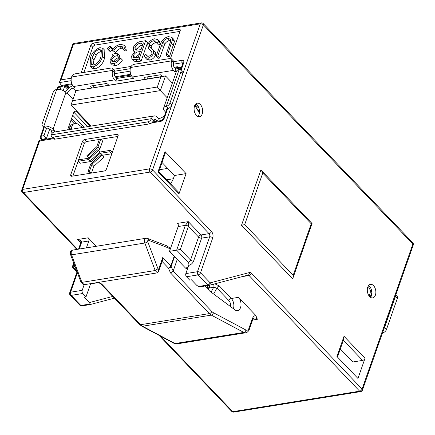 <?xml version="1.0" encoding="UTF-8"?>
<svg xmlns="http://www.w3.org/2000/svg" width="435" height="435" viewBox="0 0 435 435"><rect width="100%" height="100%" fill="white"/><g stroke="black" fill="none" stroke-linecap="round" stroke-linejoin="round"><path stroke-width="0.65" d="M368.614 285.523A6.862 4.192 -99.2 0 1 371.381 295.762A6.862 4.192 -99.2 0 1 370.528 297.361M375.405 295.115A6.862 4.192 80.8 0 0 374.91 287.731A6.862 4.192 80.8 0 0 370.489 284.343A6.862 4.192 80.8 0 0 367.76 287.122A6.862 4.192 80.8 0 0 368.255 294.506A6.862 4.192 80.8 0 0 372.675 297.888A6.862 4.192 80.8 0 0 375.405 295.115M197.822 116.482A6.862 4.192 80.8 0 0 199.067 114.459A6.862 4.192 80.8 0 0 195.799 103.938M202.193 113.954A6.862 4.192 80.8 0 0 201.699 106.57A6.862 4.192 80.8 0 0 197.283 103.187A6.862 4.192 80.8 0 0 194.554 105.961A6.862 4.192 80.8 0 0 195.049 113.345A6.862 4.192 80.8 0 0 199.469 116.732A6.862 4.192 80.8 0 0 202.193 113.954M344.014 336.293L365.03 358.271L357.956 378.466L336.946 356.488L344.014 336.293L343.927 338.653L337.484 357.053M340.317 348.957L352.774 361.985L362.6 360.397L343.362 340.273M162.016 162.467L174.473 175.495L173.505 178.247A14.866 8.798 136.3 0 1 170.46 183.722M102.932 48.377L104.846 50.373L104.465 58.301C103.171 63.428 100.05 66.974 95.113 68.926L92.073 68.164L90.159 66.163L90.415 58.268C91.801 53.108 94.982 49.563 99.958 47.627L102.932 48.377L102.557 56.305C101.257 61.433 98.141 64.973 93.199 66.93L90.159 66.163M179.965 31.391L95.162 45.088A2.289 1.354 -43.7 0 0 92.737 47.214L83.906 72.422M174.446 41.553L169.525 56.463L167.921 56.724L166.012 54.723L170.645 41.292L170.346 39.09L167.736 38.454L169.645 40.455C167.622 40.89 165.974 42.13 164.707 44.174L159.672 58.056L158.068 58.312L156.16 56.316L160.042 45.224C161.254 40.83 164.011 37.954 168.307 36.584L171.852 37.35L172.537 39.558L174.446 41.553L173.761 39.351L171.852 37.35M170.77 40.428L169.645 40.455M153.908 40.689C151.853 41.086 150.325 42.315 149.319 44.365L149.33 46.061L153.582 50.498L153.599 53.13C152.38 55.859 150.412 57.523 147.699 58.127L144.985 57.42L144.023 55.789L145.866 54.424L146.677 55.729L148.536 56.213C150.08 55.93 151.222 55.017 151.967 53.467L151.625 51.281L148.716 48.84L147.726 44.598C149.167 41.461 151.451 39.531 154.572 38.802L157.546 39.525L159.455 41.521L160.51 43.935L158.672 45.109L156.763 43.114L155.899 41.271L153.908 40.689L155.822 42.684C153.767 43.087 152.234 44.31 151.233 46.36L151.391 48.367M156.643 42.668L155.822 42.684M153.071 49.813L155.491 52.494L155.512 55.125C154.289 57.855 152.326 59.524 149.607 60.122L146.899 59.421L144.985 57.42M152.06 52.064L148.716 48.84M145.633 40.694L147.547 42.69L141.114 61.052L137.629 61.612L133.817 61.134L131.903 59.138L131.631 55.984L135.067 51.743L133.54 50.987L133.273 47.605C134.866 44.152 137.378 42.108 140.804 41.472L145.633 40.694L139.205 59.051L135.72 59.617L131.903 59.138M117.907 53.831L117.243 55.718C114.9 55.952 113.018 57.202 111.61 59.459L111.86 61.253L114.198 61.759C116.063 61.384 117.64 60.237 118.924 58.333L120.528 58.072C118.837 61.107 116.509 62.961 113.557 63.64L110.398 62.89L110.011 59.715L113.421 55.598L112.034 54.342L112.105 51.254C113.85 47.453 116.602 45.142 120.364 44.332L123.801 45.082L124.432 48.78L122.828 49.041L122.317 46.73L119.674 46.219C117.058 46.67 115.085 48.209 113.769 50.835L114.084 53.304L117.907 53.831L119.815 55.832L119.157 57.714C116.808 57.953 114.932 59.203 113.519 61.46L113.415 61.824M120.528 58.072L122.436 60.068C120.745 63.102 118.423 64.962 115.471 65.636L112.306 64.891L110.398 62.89M123.801 45.082L125.715 47.078L126.34 50.781L124.736 51.036L122.828 49.041M122.839 48.154L121.588 48.214C118.967 48.666 116.999 50.204 115.677 52.836L115.476 53.902M110.468 46.491L112.377 48.492L112.496 49.574L110.468 51.341L109.631 51.14L107.722 49.139L107.608 48.057L109.631 46.284L110.468 46.491L110.588 47.573L112.496 49.574M78.534 249.152L80.796 242.703L80.143 241.528L77.473 239.538L88.196 237.804L96.304 246.286M177.246 259.429L173.173 271.065L211.807 311.471A9.146 5.59 80.8 0 0 213.378 312.689L245.873 330.002A4.573 2.795 80.8 0 0 248.918 328.381L252.142 319.165A9.146 5.59 -99.2 0 1 255.796 315.462L238.472 297.339A7.433 4.54 80.8 0 1 240.995 305.234A7.433 4.54 80.8 0 1 237.57 310.644A7.433 4.54 80.8 0 1 235.003 309.905L209.871 291.222A2.289 1.397 -99.2 0 1 209.654 291.031L204.88 286.04M255.796 315.462L257.379 319.274L252.572 320.051M102.644 155.235L111.665 153.778L112.165 152.348L110.251 150.352L99.974 152.011L90.687 160.477L92.454 162.424M100.757 139.086L97.962 147.057L87.473 156.622L86.799 155.812L96.771 146.72L99.365 139.309L100.757 139.086L102.665 141.081L99.876 149.053L98.484 150.32M117.88 136.459L100.871 139.205M99.316 139.461L86.69 141.5A2.289 1.354 -43.7 0 0 84.26 143.621L72.901 176.066M97.853 149.656L98.527 150.466L88.517 159.585L78.24 161.249L78.74 159.819L88.414 158.258L97.853 149.656L100.05 152M91.1 160.972L90.431 161.586L80.154 163.245L78.24 161.249M101.567 154.115L102.247 154.925L91.91 164.343L89.501 171.216L88.115 171.444L90.719 164.006L101.567 154.115L104.155 156.921L93.819 166.344L91.464 173.065M186.088 173.619L179.013 193.814L157.997 171.836L165.072 151.641L186.088 173.619L174.473 175.495M241.501 225.308L292.445 278.59L293.087 277.671L293.174 275.306L311.221 223.78L262.745 173.076L261.642 170.776L260.793 170.226L241.501 225.308L244.698 224.601L293.174 275.306M170.466 58.497A2.289 1.354 136.3 0 0 170.531 58.323L180.177 30.782A2.289 1.354 136.3 0 0 180.041 29.488A2.289 1.354 136.3 0 0 179.035 29.232L93.253 43.092L95.162 45.088M113.312 69.301L131.114 66.424M92.737 47.214L90.823 45.213L81.176 72.754M90.823 45.213A2.289 1.354 136.3 0 1 93.253 43.092M84.26 143.621L82.351 141.625L70.774 174.674A2.289 1.354 136.3 0 0 70.91 175.968A2.289 1.354 136.3 0 0 71.922 176.224L104.09 171.026A2.289 1.354 136.3 0 0 106.521 168.9L118.092 135.85A2.289 1.354 136.3 0 0 117.956 134.562A2.289 1.354 136.3 0 0 116.95 134.306L84.781 139.499L86.69 141.5M82.351 141.625A2.289 1.354 136.3 0 1 84.781 139.499M84.151 284.697L157.416 272.859L155.192 270.526L144.811 243.018A3.431 2.093 -99.2 0 1 144.692 239.636A3.431 2.093 -99.2 0 1 146.057 238.249L147.481 238.396A2.289 1.707 -68.9 0 1 148.449 240.245A1.142 0.696 80.8 0 0 147.753 240.68A1.142 0.696 80.8 0 0 147.791 241.806L157.959 268.759L155.192 270.526L81.921 282.364L84.151 284.697L82.829 284.115L80.992 282.195L81.921 282.364L71.541 254.856L144.811 243.018A2.289 0.571 159.3 0 0 147.791 241.806M174.228 67.251L177.284 66.756L181.264 67.849M71.155 80.692L59.513 82.574L60.987 84.792L62.944 86.038M208.68 285.42L200.801 286.692L198.452 286.491L196.653 285.246L191.449 279.803L189.66 280.091L186.479 276.763A2.289 1.397 -99.2 0 1 185.848 273.593L188.741 265.328A2.289 1.397 80.8 0 0 188.11 262.164L176.648 250.174L180.351 249.38L190.541 260.038L198.577 237.086L188.388 226.428L180.351 249.38M77.392 272.756L70.584 292.211L82.199 290.335L84.172 284.691M82.199 290.335A2.289 1.397 80.8 0 0 82.829 293.505L86.01 296.833L84.227 297.121L89.431 302.564L112.768 296.425M90.545 283.886L86.01 296.833M96.445 282.706A2.289 1.397 80.8 0 0 97.076 282.832L89.925 283.99A2.289 1.397 -99.2 0 1 89.295 283.865M82.829 293.505L71.215 295.381L80.872 305.484L90.181 303.983L89.431 302.564M187.741 268.188L186.43 268.4A2.289 1.397 -99.2 0 1 185.419 267.976L169.498 251.327L176.648 250.174L185.332 225.384L188.273 221.638L188.388 226.428A2.289 1.202 19.3 0 0 185.332 225.384L178.181 226.543A2.289 1.397 80.8 0 0 177.551 223.372L188.273 221.638L201.008 234.96L209.05 233.66L150.146 172.053L23.267 192.547L77.539 249.315M169.498 251.327L178.181 226.543M97.076 282.832A2.289 1.397 80.8 0 0 97.63 282.516M88.196 237.804A2.289 1.397 -99.2 0 1 88.827 240.974L81.677 242.126L79.257 249.037M86.407 247.879L88.827 240.974M73.129 266.698C72.085 266.987 72.041 267.057 72.998 266.916L75.065 266.584M365.03 358.271A2.289 1.354 136.3 0 1 362.6 360.397M167.687 168.399L159.476 169.726M173.32 178.747L166.725 179.813M181.036 68.502L177.763 67.49L174.865 67.958M182.858 63.222L182.211 62.754L173.342 64.19M198.452 286.491L207.756 284.99A2.289 1.354 136.3 0 0 210.187 282.864L249.309 272.576A4.573 2.795 80.8 0 1 251.49 273.381L362.083 389.053L412.88 243.997L203.373 24.877L152.576 169.927L211.481 231.54A4.573 2.795 80.8 0 1 212.742 237.874L200.524 272.761L210.187 282.864A2.289 1.805 75.3 0 1 208.979 285.365L208.979 285.365A2.289 1.805 75.3 0 1 208.843 285.393A2.289 1.397 -99.2 0 1 208.762 285.409A2.289 1.397 -99.2 0 1 207.756 284.99L198.094 274.882L186.479 276.763M80.714 242.926L77.473 239.538C80.355 240.109 81.758 240.974 81.677 242.126A2.289 1.202 19.3 0 0 80.796 242.703M173.723 61.667L182.053 60.324C183.603 60.253 184.141 61.123 183.673 62.928A2.289 1.202 -160.7 0 0 182.787 63.505L180.552 69.894M167.736 108.429L164.403 117.945A2.289 1.202 -160.7 0 0 163.522 118.521L163.522 118.521C163.033 119.603 162.38 120.256 161.57 120.495L161.57 120.495A2.289 1.397 -99.2 0 0 160.662 121.419L151.728 122.86M59.513 82.574L59.649 81.731L60.982 79.877L71.275 78.218M53.402 138.743L39.585 140.973L39.286 140.342M39.585 140.973L22.636 189.383A2.289 1.202 -160.7 0 0 21.75 189.959L39.15 140.271L52.755 138.069M73.7 262.963L72.297 266.981L77.115 272.022M293.087 277.671L312.053 223.503L261.642 170.776M311.737 223.508L311.221 223.78M165.072 151.641A2.289 1.202 19.3 0 1 165.441 152.685L158.835 171.564L178.877 192.526A2.289 1.354 136.3 0 1 179.013 193.814M87.473 156.622L88.745 157.954M97.962 147.057L99.876 149.053M98.527 150.466L100.001 152.005M88.517 159.585L90.431 161.586M110.251 150.352L109.75 151.777L100.083 153.343L101.17 154.479M100.083 153.343L91.366 161.287M109.75 151.777L111.665 153.778M102.247 154.925L104.155 156.921M91.91 164.343L93.819 166.344M89.501 171.216L91.296 173.092M88.115 171.444L89.909 173.315M158.128 171.624C159.085 171.477 159.041 171.553 157.997 171.836M90.181 303.983L90.007 304.587L81.965 305.887A2.289 1.397 80.8 0 1 81.883 305.903A2.289 1.397 80.8 0 1 80.872 305.484A2.289 1.354 136.3 0 1 79.866 305.229L70.204 295.126A2.289 1.354 136.3 0 0 71.215 295.381A2.289 1.397 -99.2 0 1 70.584 292.211A2.289 1.202 19.3 0 0 69.698 292.788L77.006 271.908M114.438 298.171L90.034 304.587L81.883 305.903A2.289 2.289 0 0 1 79.866 305.229M200.801 286.692L208.762 285.409A2.289 2.289 0 0 0 208.979 285.365L248.108 275.072A2.289 1.805 75.3 0 1 247.972 275.105M157.959 268.759L158.574 269.401L158.481 271.766L157.416 272.859M158.574 269.401L162.755 257.471L162.663 259.831L158.481 271.766M70.595 254.736A2.289 0.571 -20.7 0 0 71.541 254.856A3.431 2.093 80.8 0 1 71.422 251.468A3.431 2.093 80.8 0 1 72.786 250.081C71.074 250.87 70.323 251.522 70.535 252.044C70.291 253.529 70.307 254.426 70.595 254.736L80.992 282.195M172.537 39.558L167.616 54.462L169.525 56.463M167.736 38.454C165.713 38.889 164.066 40.129 162.799 42.173L157.764 56.055L159.672 58.056M157.764 56.055L156.16 56.316M162.799 42.173L164.707 44.174M167.616 54.462L166.012 54.723M157.546 39.525L158.601 41.939L160.51 43.935M149.857 49.846L151.772 51.841M145.866 54.424L147.585 56.218M147.699 58.127L149.607 60.122M153.599 53.13L155.512 55.125M153.582 50.498L155.491 52.494M149.33 46.061L151.239 48.062M149.319 44.365L151.233 46.36M158.601 41.939L156.763 43.114M138.259 57.431L140.32 51.542L139.243 51.716C136.699 51.819 134.703 53.141 133.251 55.691L133.387 57.453L136.084 57.779L138.259 57.431M140.983 49.661L143.371 42.837L141.087 43.201C138.46 43.321 136.389 44.702 134.872 47.344L135.133 49.547L136.65 50.155L140.983 49.661M139.205 59.051L141.114 61.052M139.243 51.716L139.988 52.494M139.434 54.076L135.095 57.888M133.251 55.691L135.16 57.692M141.087 43.201L142.664 44.854M142.995 45.202C140.369 45.322 138.297 46.703 136.786 49.345L136.601 50.15M134.872 47.344L136.786 49.345M111.61 59.459L113.519 61.46M117.243 55.718L119.157 57.714M113.769 50.835L115.677 52.836M119.674 46.219L121.588 48.214M124.432 48.78L126.34 50.781M113.557 63.64L115.471 65.636M110.588 47.573L108.56 49.345L110.468 51.341M108.56 49.345L107.722 49.139M100.953 56.572L101.398 50.117L99.245 49.519C97.25 50.009 95.608 51.27 94.308 53.287L92.013 58.013L91.682 64.472L93.808 65.054C97.641 63.39 100.023 60.563 100.953 56.572M102.557 56.305L104.465 58.301M93.199 66.93L95.113 68.926M101.98 51.488L101.159 51.515C99.164 52.01 97.516 53.266 96.217 55.288L93.927 60.014L93.019 65.087M99.245 49.519L101.159 51.515M94.308 53.287L96.217 55.288M92.013 58.013L93.927 60.014M100.855 283.963L101.714 284.066L140.576 324.706L209.376 313.597L170.52 272.952L173.173 271.065L171.134 266.367L174.549 256.612M211.067 292.113L213.677 287.296L216.907 288.084A2.289 1.354 136.3 0 1 219.338 285.958L214.83 283.827M208.729 288.09L208.501 287.785L208.403 288.438L209.208 288.019L208.327 289.645M208.528 287.937A2.289 1.354 -43.7 0 0 207.723 287.834L208.365 288.508M69.073 87.854L67.403 86.108L65.022 86.489M67.708 85.276L69.513 87.517M157.378 121.169L156.192 119.929L153.446 120.37M164.773 114.954A5.715 3.382 136.3 0 1 159.77 118.287L158.432 118.505L157.155 117.173A6.862 4.192 80.8 0 0 154.131 115.911A6.862 4.192 80.8 0 0 151.407 118.684L51.33 134.85A3.431 2.028 -43.7 0 0 51.531 136.786A3.431 2.028 -43.7 0 0 53.048 137.172L147.764 121.871A3.431 2.028 -43.7 0 0 151.407 118.684L153.316 120.685A3.431 2.093 -99.2 0 1 154.681 119.293A3.431 2.093 -99.2 0 1 156.192 119.929M108.755 85.091L106.776 83.444L90.464 86.081L91.741 87.843M180.737 69.355A9.146 5.416 -43.7 0 0 177.132 68.714L175.789 68.931L174.517 67.599A3.431 2.093 -99.2 0 1 173.57 62.847L171.662 60.846A3.431 2.028 -43.7 0 0 171.461 58.91A3.431 2.028 -43.7 0 0 169.944 58.524L134.203 64.298A3.431 2.028 -43.7 0 0 130.56 67.485L171.662 60.846A6.862 4.192 80.8 0 0 173.554 70.35L132.452 76.99A6.862 4.192 -99.2 0 1 130.56 67.485M132.452 76.99L133.724 78.322L115.851 81.209L116.819 78.452L115.547 77.126A3.431 2.093 -99.2 0 1 114.601 72.373L112.687 70.372A3.431 2.028 -43.7 0 0 112.486 68.436A3.431 2.028 -43.7 0 0 110.974 68.05L75.228 73.825A3.431 2.028 -43.7 0 0 71.585 77.011L112.687 70.372A6.862 4.192 80.8 0 0 114.579 79.877L73.477 86.516A6.862 4.192 -99.2 0 1 71.585 77.011M116.819 78.452L131.707 76.049M146.725 76.99L148.009 78.751M199.029 108.277L195.021 104.938M94.395 87.413L93.117 85.651M115.851 81.209L114.579 79.877M56.719 89.371A3.431 2.028 -43.7 0 0 53.075 92.563L42.141 123.774A3.431 2.028 -43.7 0 0 42.342 125.71A3.431 2.028 -43.7 0 0 43.859 126.096L56.719 89.371A6.862 3.605 19.3 0 1 65.902 92.503L67.175 93.835L67.333 93.378A5.715 3.382 136.3 0 1 73.412 88.066L74.749 87.848L73.477 86.516M175.789 68.931L174.826 71.683L176.17 71.465A5.715 3.382 136.3 0 1 176.441 71.432M174.826 71.683L173.554 70.35M198.099 106.173L195.625 104.112M162.369 76.429L160.39 74.782L144.072 77.419L145.355 79.181M53.896 132.104A5.715 3.382 136.3 0 1 54.152 131.017L54.315 130.56L51.634 130.989L51.471 131.452A9.146 5.416 -43.7 0 0 51.221 135.247M112.486 68.436L114.4 70.432A3.431 2.028 136.3 0 1 114.601 72.373M169.916 103.138L180.851 71.922A3.431 2.028 -43.7 0 0 180.65 69.986A3.431 2.028 -43.7 0 0 179.133 69.6L166.273 106.325A3.431 2.028 -43.7 0 0 169.916 103.138L171.83 105.134L182.76 73.917L180.851 71.922M51.634 130.989L50.362 129.657A3.431 1.805 19.3 0 0 45.767 128.097A3.431 2.028 136.3 0 1 44.256 127.711L42.342 125.71M67.599 129.886L73.673 112.545A3.431 2.093 -99.2 0 1 75.037 111.159A3.431 2.093 -99.2 0 1 76.549 111.79L73.868 112.225L87.652 126.645M160.075 120.734A9.146 5.416 -43.7 0 0 163.174 119.19M72.824 85.711A9.146 5.416 -43.7 0 0 65.451 92.068M76.549 111.79L90.333 126.215M54.315 130.56L53.043 129.228A6.862 3.605 -160.7 0 0 43.859 126.096L45.767 128.097M165.724 112.225L164.734 111.186A6.862 3.605 -160.7 0 1 163.62 108.054A6.862 3.605 -160.7 0 1 166.273 106.325L168.182 108.32A3.431 1.805 19.3 0 0 166.855 109.185M158.432 118.505L157.503 121.147M53.048 137.172L54.957 139.167L149.673 123.872L147.764 121.871M51.33 134.85A6.862 4.192 -99.2 0 1 54.06 132.071L154.131 115.911M153.316 120.685A3.431 2.028 136.3 0 1 149.673 123.872M54.957 139.167A3.431 2.028 136.3 0 1 53.445 138.787L51.531 136.786M171.461 58.91L173.369 60.905A3.431 2.028 136.3 0 1 173.57 62.847M163.62 108.054L176.479 71.329A6.862 3.605 19.3 0 1 179.133 69.6M180.65 69.986L182.559 71.982A3.431 2.028 136.3 0 1 182.76 73.917M171.83 105.134A3.431 2.028 136.3 0 1 168.182 108.32M199.399 113.154L195.244 105.912A5.715 2.523 91.6 0 0 194.815 105.319M82.547 127.471L78.088 124.252A5.715 4.236 66.4 0 0 74.189 123.605A5.715 4.236 66.4 0 0 72.27 125.802L70.16 126.726A5.715 4.236 -113.6 0 1 72.079 124.53L74.189 123.605L70.976 120.245M69.274 129.614A5.715 4.236 -113.6 0 1 69.518 128.564L70.16 126.726M69.518 128.564L71.628 127.64L72.27 125.802M71.628 127.64A5.715 4.236 66.4 0 0 71.335 129.282M72.449 100.73L157.334 87.016L160.868 76.919L75.984 90.627L71.003 105.047L91.116 126.09M75.984 90.627L165.501 75.924L172.358 83.101M196.854 108.723L199.529 111.518M160.868 76.919L165.501 75.924L160.357 90.616L167.214 97.788M157.334 87.016L160.357 90.616L71.003 105.047M395.763 294.979L397.155 296.436A3.431 2.028 136.3 0 1 397.356 298.372L386.427 329.589A3.431 2.028 136.3 0 1 382.784 332.775L382.593 332.579M370.196 297.127L371.833 292.45M397.356 298.372L395.448 296.376L384.518 327.588L386.427 329.589M382.512 332.813A6.862 3.605 -160.7 0 0 382.784 332.775M383.98 328.621A3.431 2.028 -43.7 0 0 384.518 327.588M395.448 296.376A3.431 2.028 -43.7 0 0 395.616 295.403M369.108 295.969A5.715 4.236 66.4 0 0 369.342 295.419L369.984 293.587A5.715 4.236 66.4 0 0 368.021 286.486M371.778 291.678L370.006 289.824M60.144 89.523L61.036 86.989L63.282 85.847L64.739 86.195L67.604 89.197M44.245 127.705L41.314 136.079L43.995 135.644L46.882 139.015M67.746 86.462L67.006 88.566M69.877 127.531A6.862 4.192 80.8 0 0 68.86 126.291M70.932 125.372A6.862 4.192 80.8 0 0 69.382 124.791M160.564 336.152L232.768 411.673L359.653 391.179L249.059 275.507L242.322 276.595M206.957 285.703L207.723 287.834M219.338 285.958L231.322 298.497L238.472 297.339M230.583 306.621A5.144 3.143 80.8 0 0 228.892 300.618A2.289 1.354 136.3 0 1 231.322 298.497A7.433 4.54 -99.2 0 1 233.399 308.714M360.658 391.598A2.289 2.289 0 0 0 362.453 390.097A2.289 1.202 19.3 0 0 362.083 389.053A2.289 1.354 136.3 0 1 359.653 391.179A2.289 1.397 80.8 0 0 360.658 391.598L233.774 412.092A2.289 1.397 -99.2 0 1 232.768 411.673A2.289 1.354 136.3 0 1 231.757 411.418L159.009 335.325M76.875 249.424L22.256 192.292A2.289 1.354 -43.7 0 0 23.267 192.547A2.289 1.397 80.8 0 1 22.636 189.383L149.515 168.883A2.289 1.397 80.8 0 0 150.146 172.053A2.289 1.354 136.3 0 0 152.576 169.927A2.289 1.202 -160.7 0 0 149.515 168.883L200.312 23.833L73.433 44.326L60.982 79.877M114.748 71.193L130.244 68.692M183.673 62.928L181.052 70.41M164.403 117.945C163.593 119.804 162.342 120.963 160.662 121.419M213.378 312.689A2.289 1.642 -62 0 1 211.339 315.119L142.539 326.234L175.033 343.541L243.834 332.432L211.339 315.119A11.435 6.987 -99.2 0 1 209.376 313.597A2.289 1.354 -43.7 0 0 211.807 311.471M170.52 272.952L168.378 268.014L162.097 261.446M98.952 282.304L101.714 284.066M162.755 257.471L170.808 265.894L174.19 256.231M170.139 249.511L169.737 249.092A9.146 5.59 80.8 0 0 167.638 247.629L148.449 240.245M61.71 85.423L71.829 83.786M115.253 76.772L130.804 74.265M182.678 63.814L182.211 62.754A2.289 1.397 -99.2 0 1 182.053 60.324M130.125 71.166L114.372 73.711M178.883 68.665L177.763 67.49A2.289 1.397 80.8 0 1 177.284 66.756M131.125 75.021L115.889 77.484M72.15 84.548L64.086 85.853M64.478 85.994L67.583 85.494M196.31 104.683L195.049 104.884M185.848 273.593L197.463 271.717L209.681 236.83L201.639 238.13L193.602 261.082A4.573 2.708 136.3 0 1 188.741 265.328M185.419 267.976L187.958 267.568M74.053 263.904L72.998 266.916L76.62 270.7M248.075 275.083A2.289 1.397 -99.2 0 1 249.059 275.507A2.289 1.354 136.3 0 0 251.49 273.381M249.309 272.576A2.289 1.805 75.3 0 1 248.108 275.072M72.547 44.903A2.289 1.202 19.3 0 1 73.433 44.326A2.289 1.397 80.8 0 1 74.341 43.402A2.289 2.289 0 0 0 72.547 44.903L59.649 81.731M413.25 245.041A2.289 2.289 0 0 0 412.744 242.708A2.289 1.354 -43.7 0 1 412.88 243.997A2.289 1.202 19.3 0 1 413.25 245.041L362.453 390.097M201.226 22.908A2.289 1.397 80.8 0 0 200.312 23.833A2.289 1.202 -160.7 0 1 203.373 24.877A2.289 1.354 -43.7 0 0 203.243 23.582A2.289 2.289 0 0 0 201.226 22.908L74.341 43.402M198.577 237.086A2.289 1.354 136.3 0 1 201.008 234.96A2.289 1.397 -99.2 0 1 201.639 238.13A2.289 1.202 19.3 0 1 198.577 237.086M211.481 231.54A2.289 1.354 136.3 0 1 209.05 233.66A2.289 1.397 -99.2 0 1 209.681 236.83A2.289 1.202 -160.7 0 1 212.742 237.874M197.463 271.717A2.289 1.202 19.3 0 1 200.524 272.761A2.289 1.354 136.3 0 1 198.094 274.882A2.289 1.397 80.8 0 1 197.463 271.717M262.745 173.076L244.698 224.601M188.11 262.164A2.289 1.354 -43.7 0 0 190.541 260.038A2.289 1.202 19.3 0 0 193.602 261.082M141.712 326.109L139.564 324.45A2.289 1.354 -43.7 0 0 140.576 324.706A11.435 6.987 80.8 0 0 142.539 326.234A2.289 1.642 -62 0 1 141.712 326.109L174.207 343.422A2.289 1.642 -62 0 0 175.033 343.541A6.862 4.192 80.8 0 0 176.876 343.889L174.207 343.422M70.774 174.674L72.21 176.175M118.168 135.579L116.95 134.306M257.379 319.274A6.862 4.192 80.8 0 0 254.355 318.012C253.888 317.871 253.273 318.605 252.517 320.209A2.289 1.202 -160.7 0 0 252.142 319.165M248.918 328.381A2.289 1.202 -160.7 0 1 249.288 329.425C249.511 329.464 247.722 332.764 245.677 332.78A6.862 4.192 -99.2 0 1 243.834 332.432A2.289 1.642 -62 0 0 245.873 330.002M213.454 284.191A2.289 1.397 80.8 0 1 213.677 287.296L209.208 288.019A2.289 1.397 80.8 0 0 209.197 285.306M228.892 300.618L216.907 288.084L213.672 294.049M147.481 238.396L166.676 245.786A2.289 1.707 111.1 0 1 167.638 247.629M166.676 245.786L169.601 247.798A2.289 1.354 136.3 0 1 169.737 249.092M170.808 265.894A2.289 1.202 19.3 0 1 171.134 266.367A2.289 1.751 -23.4 0 1 168.378 268.014A2.289 1.354 -43.7 0 0 170.808 265.894M180.253 30.51L179.035 29.232M171.499 43.375L173.407 45.37M161.613 45.055L163.527 47.051M135.72 59.617L137.629 61.612M75.951 90.719L73.412 88.066M55.017 131.919L54.152 131.017M65.902 92.503L53.043 129.228M67.333 93.378L72.96 99.262M370.827 290.683L371.599 290.558M72.727 115.248L84.167 127.21M64.739 86.195L63.2 90.583M49.71 129.113L46.414 138.526L41.945 139.249L42.412 139.738M43.995 135.644L46.654 128.053M61.036 86.989L58.355 87.419L57.703 89.284M41.314 136.079A2.289 1.397 80.8 0 0 41.945 139.249A2.289 1.354 136.3 0 1 40.933 138.993A2.289 2.289 0 0 1 40.428 136.655A2.289 1.202 19.3 0 1 41.314 136.079M63.282 85.847L59.263 86.494A2.289 1.397 80.8 0 0 58.355 87.419A2.289 1.202 -160.7 0 0 57.469 87.995L57.001 89.333M76.038 123.377L71.53 118.663M72.786 250.081L146.057 238.249M167.383 107.489L163.522 118.521M152.62 121.936L161.57 120.495M412.744 242.708L203.243 23.582M231.757 411.418A2.289 2.289 0 0 0 233.774 412.092M21.75 189.959A2.289 2.289 0 0 0 22.256 192.292M245.677 332.78L176.876 343.889M69.698 292.788A2.289 2.289 0 0 0 70.204 295.126M170.433 248.668L169.601 247.798M134.584 52.08L133.54 50.987M113.187 55.762L112.458 54.995M249.288 329.425L252.517 320.209M100.898 284.012L139.564 324.45M98.37 282.397L100.953 284.044M207.963 289.259L208.408 288.438M62.167 86.027L60.987 84.792M40.428 136.655L43.75 127.178M41.755 139.847L40.933 138.993M59.263 86.494A2.289 2.289 0 0 0 57.469 87.995"/></g></svg>
